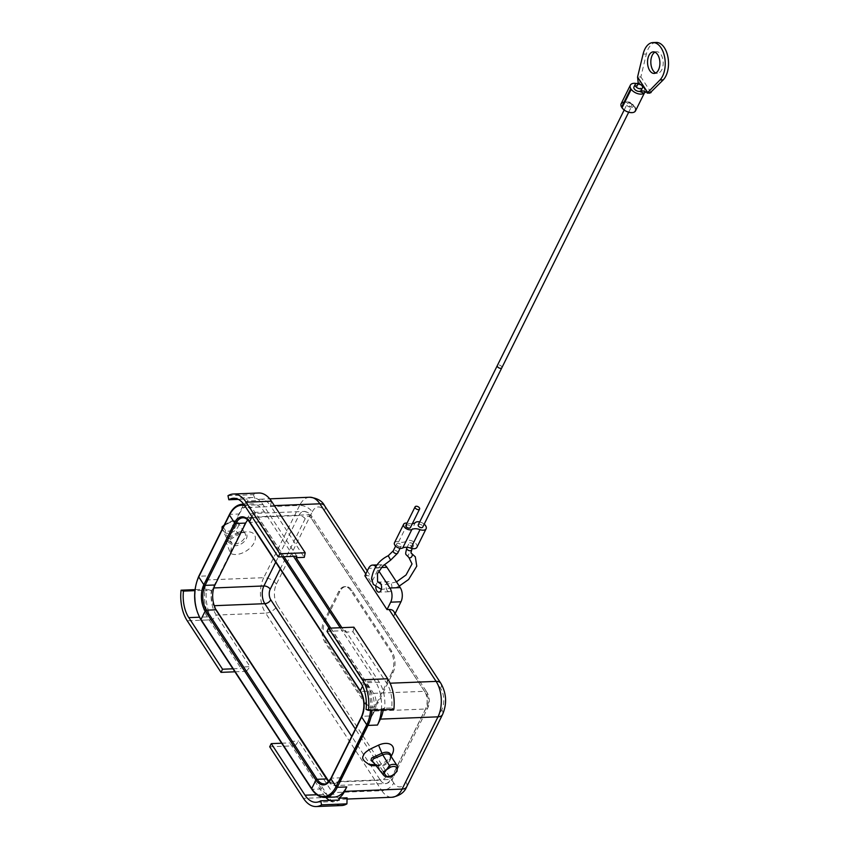 <?xml version="1.0" encoding="UTF-8"?>
<svg xmlns="http://www.w3.org/2000/svg" width="849" height="849" viewBox="0 0 849 849"><rect width="100%" height="100%" fill="white"/><g stroke="black" fill="none" stroke-linecap="round" stroke-linejoin="round"><path stroke-width="0.64" stroke-dasharray="4.25 3.18" d="M200.98 619.993A1.008 0.594 146.8 0 0 201.457 620.184L312.156 789.305L321.612 788.933A31.126 17.818 -92.3 0 0 334.262 797.062M321.612 788.933L290.507 741.41L289.774 742.896L323.533 794.473A27.104 15.515 -92.3 0 0 325.814 797.391M329.752 800.437A27.104 15.515 -92.3 0 0 334.548 801.552A27.104 15.515 -92.3 0 0 339.239 800.066M296.8 556.191L263.031 504.614A27.104 15.515 -92.3 0 0 252.026 497.535A27.104 15.515 -92.3 0 0 247.335 499.021L247.728 500.942A25.099 14.369 -92.3 0 0 242.029 507.713L206.158 579.973A25.099 14.369 -92.3 0 0 203.123 590.798L201.988 590.373A27.104 15.515 -92.3 0 0 207.294 616.894L241.063 668.471L241.795 666.996L210.913 619.812A31.126 17.818 -92.3 0 1 208.589 575.866L239.312 513.974L229.856 514.356L214.489 545.291L199.133 576.238L208.589 575.866M293.478 556.328L264.442 511.979A31.126 17.818 -92.3 0 0 251.803 503.85A31.126 17.818 -92.3 0 0 239.312 513.974M381.413 709.849A31.126 17.818 -92.3 0 0 375.141 681.1L340.216 627.729M383.249 709.785A25.099 14.369 -92.3 0 0 383.451 708.289L384.586 708.713A27.104 15.515 -92.3 0 0 379.27 682.193L345.511 630.616L344.768 632.091L341.871 627.666M392.365 753.986A15.112 8.957 -33.2 0 1 374.473 765.702M240.161 533.565L226.121 541.959L230.397 553.23A15.378 9.116 146.8 0 0 252.684 545.079A15.378 9.116 146.8 0 0 246.019 531.888A15.378 9.116 146.8 0 0 240.161 533.565L238.06 533.405L228.254 539.253L227.649 541.566L232.318 544.984A9.052 5.37 146.8 0 0 245.435 540.187A9.052 5.37 146.8 0 0 241.509 532.419A9.052 5.37 146.8 0 0 238.06 533.405M393.013 672.695L391.782 672.748A15.059 8.617 -92.3 0 0 390.657 651.48L350.807 590.596A15.059 8.617 -92.3 0 0 344.683 586.659A15.059 8.617 -92.3 0 0 338.645 591.562L323.925 621.203A15.059 8.617 -92.3 0 0 325.05 642.47L364.9 703.354A15.059 8.617 -92.3 0 0 371.024 707.291A15.059 8.617 -92.3 0 0 377.062 702.388L378.304 702.335L393.013 672.695A15.059 8.617 -92.3 0 0 391.888 651.427L352.038 590.543A15.059 8.617 -92.3 0 0 345.925 586.617A15.059 8.617 -92.3 0 0 339.876 591.509L325.167 621.16A15.059 8.617 -92.3 0 0 326.281 642.428L366.142 703.312A15.059 8.617 -92.3 0 0 372.255 707.238A15.059 8.617 -92.3 0 0 378.304 702.335M391.782 672.748L377.062 702.388M234.897 671.803L246.348 671.357L212.579 619.77A31.371 17.956 87.7 0 1 206.424 589.185L194.952 589.641M203.123 590.798L211.348 590.469A25.099 14.369 -92.3 0 0 216.262 615.079L250.02 666.667L241.795 666.996M246.348 671.357L250.02 666.667M269.706 746.78L295.059 745.772L328.818 797.349A31.371 17.956 -92.3 0 0 341.563 805.542M347.071 797.816A25.099 14.369 87.7 0 1 342.688 799.217A25.099 14.369 87.7 0 1 332.5 792.669L381.848 790.706A25.099 14.369 -92.3 0 0 392.047 797.253M295.059 745.772L298.731 741.081L332.5 792.669L328.818 797.349L303.464 798.357M290.507 741.41L298.731 741.081M281.635 743.215L289.774 742.896M227.978 495.699L253.331 494.691A31.371 17.956 87.7 0 1 258.701 493.004M271.447 501.186L270.523 505.771A25.099 14.369 -92.3 0 0 260.335 499.212A25.099 14.369 -92.3 0 0 255.952 500.613L247.728 500.942M253.331 494.691L255.952 500.613M274.344 505.611L270.523 505.771L304.292 557.347M387.144 590.416A5.02 2.876 -92.3 0 0 389.182 591.721A5.02 2.876 -92.3 0 0 391.856 586.595A5.02 2.876 -92.3 0 0 388.778 581.692A5.02 2.876 -92.3 0 0 386.242 584.95A5.02 2.876 -92.3 0 0 387.144 590.416M375.82 587.03A5.02 2.876 87.7 0 1 377.964 582.212M393.787 611.418A10.039 5.954 -33.2 0 1 393.618 616.597L440.663 688.475A15.059 8.617 87.7 0 1 441.788 709.732L405.918 781.993A15.059 8.617 87.7 0 1 393.756 782.969A10.039 5.954 -33.2 0 1 381.848 790.706L265.61 613.116L216.262 615.079L212.579 619.77L187.226 620.778M381.403 567.514L376.659 567.705L378.834 571.037M395.146 613.498L393.618 616.597M376.659 567.705A10.039 5.752 -92.3 0 0 375.757 566.57M364.868 575.76L366.927 575.686A10.039 5.954 -33.2 0 1 371.65 577.596A10.039 5.954 -33.2 0 1 371.469 582.764L378.834 567.949A10.039 5.752 87.7 0 1 382.857 564.681A10.039 5.752 87.7 0 1 384.024 564.84M344.768 632.091L353.004 631.762L386.762 683.349A25.099 14.369 87.7 0 1 391.676 707.96L383.451 708.289M345.511 630.616L327.003 631.348M353.004 631.762L353.916 627.188M393.851 709.361L391.676 707.96M366.078 709.456L384.586 708.713M211.348 590.469L206.424 589.185M232.934 668.8L241.063 668.471M201.988 590.373L194.835 590.649M238.314 499.382L247.335 499.021M238.06 533.416L237.338 532.673A8.278 4.914 -33.2 0 1 245.032 533.299A8.278 4.914 -33.2 0 1 241.647 541.322A8.278 4.914 -33.2 0 1 232.074 543.264L227.606 539.943L227.755 538.945L229.379 537.056L237.338 532.673L230.408 522.082L223.733 525.987M222.067 528.651L232.074 543.264L230.397 553.23M225.579 530.678L222.746 526.539L229.877 522.008A6.781 4.022 -33.2 0 1 236.054 526.009A6.781 4.022 -33.2 0 1 225.579 530.678L225.144 532.673A8.278 4.914 146.8 0 0 234.727 530.742A8.278 4.914 146.8 0 0 238.102 522.708A8.278 4.914 146.8 0 0 230.408 522.082L229.877 522.008L230.408 522.082M390.827 756.034A8.978 5.327 -33.2 0 1 390.147 758.518A8.978 5.327 -33.2 0 1 379.514 765.48L377.052 764.991L372.615 761.426L377.518 765.458L384.342 775.88A8.278 4.914 -33.2 0 0 393.915 773.948A8.278 4.914 -33.2 0 0 397.29 765.915M376.065 765.628L379.514 765.48A8.978 5.327 -33.2 0 1 376.234 764.737L373.825 762.901M328.393 780.719L329.412 782.279A12.555 7.185 -92.3 0 0 334.506 785.558A12.555 7.185 -92.3 0 0 339.547 781.473L374.494 711.059A12.555 7.185 -92.3 0 0 373.56 693.346L257.979 516.776A12.555 7.185 -92.3 0 0 252.885 513.496A12.555 7.185 -92.3 0 0 247.855 517.582L212.897 587.986A12.555 7.185 -92.3 0 0 213.842 605.708L215.073 607.608M341.181 777.78L331.312 778.172L346.668 747.237L362.035 716.291L371.904 715.898L341.181 777.78A17.574 10.061 87.7 0 1 334.135 783.5A17.574 10.061 87.7 0 1 328.966 781.303M371.904 715.898A17.574 10.061 -92.3 0 0 370.589 691.086L360.719 691.479A17.574 10.061 87.7 0 1 362.035 716.291A1.008 0.573 26.4 0 0 361.578 716.524M247.781 519.981A17.574 10.061 87.7 0 1 252.747 517.381A17.574 10.061 87.7 0 1 259.89 521.965L370.589 691.086M631.698 104.565A2.515 1.422 -153.6 0 1 631.889 105.764A2.515 1.422 -153.6 0 1 630.754 106.337A2.515 1.422 -153.6 0 1 628.186 105.382A2.515 1.422 -153.6 0 1 627.4 103.536A2.515 1.422 -153.6 0 1 629.385 103.047A2.515 1.422 -153.6 0 1 631.698 104.565M418.228 524.905A2.515 1.422 -153.6 0 1 420.202 524.374A2.515 1.422 -153.6 0 1 422.547 525.892A2.515 1.422 -153.6 0 1 422.728 527.123M396.908 545.079A2.515 1.422 26.4 0 0 399.253 546.607A2.515 1.422 26.4 0 0 401.227 546.066A2.515 1.422 26.4 0 0 399.582 543.721A2.515 1.422 26.4 0 0 396.727 543.848A2.515 1.422 26.4 0 0 396.908 545.079M413.357 544.421A2.515 1.422 26.4 0 0 411.001 542.893A2.515 1.422 26.4 0 0 409.027 543.434A2.515 1.422 26.4 0 0 410.672 545.78A2.515 1.422 26.4 0 0 413.527 545.652A2.515 1.422 26.4 0 0 413.357 544.421M394.467 542.766A5.02 2.844 -153.6 0 1 398.637 541.853A10.039 5.688 26.4 0 0 406.183 541.057L415.384 522.538M416.912 547.297A6.272 3.555 26.4 0 0 413.516 541.662A6.272 3.555 26.4 0 0 406.183 541.057M412.317 523.737A10.039 5.688 -153.6 0 1 407.838 523.324A5.02 2.844 26.4 0 0 407 523.143M419.693 521.944A6.272 3.555 -153.6 0 1 424.192 524.173M405.928 525.319A2.515 1.422 -153.6 0 1 408.772 525.191A2.515 1.422 -153.6 0 1 410.428 527.537M631.412 107.356A4.012 2.271 26.4 0 0 632.951 104.544A4.012 2.271 26.4 0 0 627.729 101.954A4.012 2.271 26.4 0 0 626.392 104.841A4.012 2.271 26.4 0 0 631.412 107.356M640.008 91.278L640.963 90.758C641.642 89.262 640.698 87.818 638.14 86.449L636.389 85.993L637.631 85.409L638.289 83.531L639.584 82.831L639.265 83.542M635.551 110.816A8.034 4.553 26.4 0 0 630.383 103.164A8.034 4.553 26.4 0 0 621.16 103.674M636.368 83.52A8.034 4.553 -153.6 0 1 637.896 83.934L638.278 84.019C644.126 86.895 646.068 89.909 644.136 93.072L644.752 92.244M654.95 52.182A10.793 6.176 87.7 0 1 656.585 51.725A10.793 6.176 87.7 0 1 663.186 62.264A10.793 6.176 87.7 0 1 657.434 73.301A10.793 6.176 87.7 0 1 655.778 72.972M645.176 92.223L643.096 90.885M645.675 92.148L649.867 93.135M656.213 42.45A20.079 11.493 -92.3 0 0 646.365 54.028L640.857 76.919L637.557 77.057M651.098 92.573L640.857 76.919L639.584 82.831L638.278 84.019M636.389 85.993L635.997 86.004A4.012 2.271 26.4 0 0 633.959 86.927M622.009 107.844L622.19 107.483A7.535 4.266 26.4 0 0 631.677 112.312A7.535 4.266 26.4 0 0 634.553 107.048A7.535 4.266 26.4 0 0 624.758 102.188A7.535 4.266 26.4 0 0 622.19 107.483L622.009 107.844M375.3 764.705L377.518 765.458A8.278 4.914 146.8 0 0 387.091 763.516A8.278 4.914 146.8 0 0 390.466 755.483L390.147 758.518L391.134 756.501M206.158 579.973L263.742 577.681L299.612 505.42L242.029 507.713M339.876 591.509L338.645 591.562M352.038 590.543L350.807 590.596M323.925 621.203L325.167 621.16M326.281 642.428L325.05 642.47M366.142 703.312L364.9 703.354M391.888 651.427L390.657 651.48M323.533 794.473L316.815 794.738M406.682 786.79A10.039 5.688 26.4 0 0 405.918 781.993M441.788 709.732A10.039 5.688 -153.6 0 1 442.552 714.529M440.833 683.296A10.039 5.954 -33.2 0 1 440.663 688.475M366.927 575.686L365.781 573.935M387.685 678.776L386.762 683.349L390.105 683.212M379.27 682.193L360.761 682.936M198.677 576.471A1.008 0.573 -153.6 0 1 199.133 576.238A31.126 17.818 87.7 0 0 201.457 620.184L210.913 619.812M276.392 584.123A10.039 5.688 -153.6 0 0 263.742 577.681A25.099 14.369 87.7 0 0 265.61 613.116A10.039 5.954 146.8 0 0 277.517 605.379A15.059 8.617 87.7 0 1 276.392 584.123L312.262 511.862A10.039 5.688 26.4 0 0 299.612 505.42A25.099 14.369 87.7 0 1 309.683 497.249M393.756 782.969L277.517 605.379M207.294 616.894L199.366 617.212M263.031 504.614L244.533 505.346M312.262 511.862A15.059 8.617 87.7 0 1 324.424 510.886L371.469 582.764M324.594 505.717A10.039 5.954 -33.2 0 1 324.424 510.886M378.834 567.949L368.551 568.352M376.234 764.737L377.518 765.458M334.135 783.5L324.254 783.892A17.574 10.061 -92.3 0 0 331.312 778.172A1.008 0.573 26.4 0 0 330.855 778.406M360.252 691.288A1.008 0.594 -33.2 0 0 360.719 691.479L250.02 522.358A17.574 10.061 -92.3 0 0 242.878 517.773L252.747 517.381M259.89 521.965L250.02 522.358M251.994 516.754L253.787 513.125A30.118 17.245 -92.3 0 0 244.724 505.643M282.356 556.774L253.787 513.125A1.008 0.594 -33.2 0 1 254.987 512.35A31.126 17.818 -92.3 0 0 243.78 504.274M242.336 504.221A31.126 17.818 -92.3 0 0 229.856 514.356A1.008 0.573 -153.6 0 0 229.4 514.579M284.012 556.7L254.987 512.35L264.442 511.979M311.689 789.114A1.008 0.594 146.8 0 0 312.156 789.305A31.126 17.818 -92.3 0 0 324.796 797.434M362.565 686.141L364.497 682.246A1.008 0.594 -33.2 0 1 365.686 681.471L375.141 681.1M330.76 628.111L365.686 681.471A31.126 17.818 87.7 0 1 371.947 710.231M329.104 628.175L364.497 682.246A30.118 17.245 87.7 0 1 370.546 710.284M280.223 569.032L305.173 518.771A7.535 4.309 87.7 0 1 311.254 518.293L426.824 694.853A7.535 4.309 87.7 0 1 427.387 705.487L392.44 775.901A7.535 4.309 87.7 0 1 386.359 776.379L355.36 729.026M275.713 562.155L298.848 515.555L247.855 517.582M305.173 518.771A5.02 2.844 26.4 0 0 298.848 515.555A12.555 7.185 -92.3 0 1 303.878 511.469C303.369 510.737 310.405 512.711 311.339 515.704A5.02 2.971 146.8 0 0 308.983 514.749A12.555 7.185 -92.3 0 0 303.878 511.469L252.885 513.496M311.254 518.293A5.02 2.971 146.8 0 0 311.339 515.704L426.92 692.275A5.02 2.971 -33.2 0 1 426.824 694.853M373.56 693.346L424.553 691.319L308.983 514.749L257.979 516.776M386.359 776.379A5.02 2.971 -33.2 0 1 380.405 780.252A12.555 7.185 -92.3 0 0 385.51 783.521A12.555 7.185 -92.3 0 0 390.54 779.446L425.487 709.032A12.555 7.185 87.7 0 0 424.553 691.319A5.02 2.971 -33.2 0 1 426.92 692.275C429.764 697.305 430.05 702.516 427.769 707.886A5.02 2.844 -153.6 0 1 425.487 709.032L374.494 711.059M427.387 705.487A5.02 2.844 -153.6 0 1 427.769 707.886L392.822 778.289A5.02 2.844 26.4 0 0 392.44 775.901M339.547 781.473L390.54 779.446A5.02 2.844 26.4 0 0 392.822 778.289C391.983 781.865 385.011 784.296 385.51 783.521L334.506 785.558M329.412 782.279L380.405 780.252L351.709 736.401M212.897 587.986L213.799 587.954M501.844 367.755A2.515 1.422 26.4 0 0 501.653 366.556A2.515 1.422 26.4 0 0 499.339 365.038A2.515 1.422 26.4 0 0 497.344 365.516M397.778 553.017A2.515 1.422 26.4 0 0 396.122 550.672A2.515 1.422 26.4 0 0 393.278 550.799M390.646 560.117L388.226 555.724M408.921 557.634A2.515 1.931 119.2 0 1 408.507 554.546A2.515 1.931 119.2 0 1 411.351 553.251M406.756 548.008A2.515 1.422 -153.6 0 1 408.73 547.467A2.515 1.422 -153.6 0 1 411.086 548.995A2.515 1.422 -153.6 0 1 411.256 550.226M398.637 541.853L407.838 523.324M643.075 54.166L646.365 54.028M635.997 86.004L637.896 83.934M344.683 586.659L345.925 586.617M371.024 707.291L372.255 707.238M316.04 802.284L334.548 801.552M388.778 581.692L378.495 582.106M389.182 591.721L378.898 592.135M342.688 799.217L347.039 799.047M252.026 497.535L233.517 498.267M260.335 499.212L269.717 498.841M367.277 570.921L371.65 577.596M377.041 564.914L382.857 564.681M224.168 525.128L229.93 521.647C233.878 520.204 236.595 520.554 238.102 522.708L245.032 533.299C245.414 532.801 244.236 532.503 241.509 532.419L246.019 531.888M226.121 541.959L228.254 539.253L227.691 540.293L222.098 528.725M243.705 504.168L251.803 503.85M628.684 112.227L631.889 105.764M624.185 109.999L627.4 103.536M400.112 548.316L401.206 546.109M395.613 546.087L396.706 543.88M396.472 581.873L384.523 584.77L380.925 584.123M399.242 586.097L395.963 587.582L381.318 589.429M412.094 548.539L413.548 545.62M406.777 547.966L409.048 543.392M654.144 73.428L657.434 73.301M653.295 51.863L656.585 51.725M642.948 90.811L647.479 92.552M637.62 85.409L639.308 83.489M631.423 89.198L622.221 107.727M627.729 101.954L624.758 102.188M632.951 104.544L634.553 107.048"/><path stroke-width="1.27" d="M250.02 522.358A1.008 0.594 -33.2 0 1 249.542 522.167C247.43 519.121 245.202 517.657 242.878 517.773A17.574 10.061 -92.3 0 0 235.831 523.483L245.701 523.09L214.977 584.982A17.574 10.061 -92.3 0 0 215.073 607.608L214.67 607.619A17.574 10.061 -92.3 0 0 215.879 609.805L326.578 778.926L317.123 779.308L206.424 610.176A1.008 0.594 146.8 0 0 205.235 610.951L315.934 780.082L311.7 788.604A1.008 0.594 146.8 0 0 311.689 789.114C315.414 794.706 319.786 797.476 324.796 797.434L334.262 797.062A31.126 17.818 -92.3 0 0 346.753 786.927L344.545 791.374L402.118 789.082L437.988 716.832L380.405 719.114A25.099 14.369 -92.3 0 0 383.249 709.785M325.814 797.391A27.104 15.515 -92.3 0 0 329.752 800.437M320.731 800.798A27.104 15.515 87.7 0 1 316.04 802.284A27.104 15.515 87.7 0 1 305.035 795.205L271.266 743.628L269.706 746.78L303.464 798.357A31.371 17.956 -92.3 0 0 316.21 806.55L341.563 805.542A31.371 17.956 -92.3 0 0 346.933 803.854L321.58 804.863L320.731 800.798L339.239 800.066L338.847 798.145A25.099 14.369 -92.3 0 0 344.545 791.374M340.216 627.729L293.478 556.328M380.405 719.114L377.465 725.046A31.126 17.818 -92.3 0 0 381.413 709.849M341.871 627.666L296.068 557.676L296.8 556.191L278.292 556.933L244.533 505.346A27.104 15.515 -92.3 0 0 233.517 498.267A27.104 15.515 -92.3 0 0 228.827 499.764L227.978 495.699A31.371 17.956 87.7 0 1 233.348 494.012A31.371 17.956 87.7 0 1 246.093 502.194L279.852 553.781L278.292 556.933M376.065 765.628L374.473 765.702A15.112 8.957 -33.2 0 1 368.975 764.461C367.713 763.23 360.294 759.855 363.499 755.366C364.741 750.739 375.438 746.77 378.558 745.135A15.112 8.957 -33.2 0 1 392.365 753.986L391.134 756.501M316.21 806.55A31.371 17.956 -92.3 0 0 321.58 804.863M338.847 798.145L347.071 797.816L346.933 803.854M271.266 743.628L281.635 743.215M233.348 494.012L258.701 493.004A31.371 17.956 87.7 0 1 271.447 501.186L305.216 552.773L279.852 553.781M305.216 552.773L304.292 557.347L296.068 557.676M377.964 582.212A5.02 2.876 87.7 0 1 378.495 582.106A5.02 2.876 87.7 0 1 381.572 587.009A5.02 2.876 87.7 0 1 378.898 592.135A5.02 2.876 87.7 0 1 376.86 590.83A5.02 2.876 87.7 0 1 375.82 587.03M389.065 609.508A10.039 5.954 -33.2 0 1 393.787 611.418L440.833 683.296A10.039 5.954 -33.2 0 0 436.11 681.386L389.065 609.508L387.006 609.593L364.868 575.76L368.551 568.352A10.039 5.752 -92.3 0 1 372.573 565.084L377.041 564.914M378.834 571.037L389.935 588.007L400.219 587.593A10.039 5.752 87.7 0 1 400.972 601.771L395.146 613.498M384.024 564.84A10.039 5.752 87.7 0 1 386.932 567.302L400.219 587.593M400.972 601.771L390.689 602.174A10.039 5.752 -92.3 0 0 389.935 588.007M390.689 602.174L387.006 609.593M375.757 566.57A10.039 5.752 -92.3 0 0 372.573 565.084M353.916 627.188L328.563 628.196L327.003 631.348L360.761 682.936A27.104 15.515 87.7 0 1 366.078 709.456L368.487 710.369L393.851 709.361A31.371 17.956 -92.3 0 0 387.685 678.776L353.916 627.188M368.487 710.369A31.371 17.956 -92.3 0 0 362.332 679.784L328.563 628.196M222.555 669.214L220.995 672.366L187.226 620.778A31.371 17.956 87.7 0 1 181.07 590.193L183.48 591.106A27.104 15.515 -92.3 0 0 188.796 617.626L222.555 669.214L232.934 668.8M194.952 589.641L181.07 590.193M220.995 672.366L234.897 671.803M194.835 590.649L183.48 591.106M228.827 499.764L238.314 499.382M223.733 525.987L222.13 527.431L222.056 528.619M390.402 767.241L383.27 771.794L386.093 775.912A6.781 4.022 146.8 0 0 396.579 771.242A6.781 4.022 146.8 0 0 390.402 767.241L382.772 754.867L373.358 758.836L372.318 760.948L383.069 774.543L389.595 765.289A8.278 4.914 -33.2 0 1 397.29 765.915L390.466 755.483A8.278 4.914 146.8 0 0 382.772 754.867L381.933 753.265A8.978 5.327 -33.2 0 1 390.827 756.034M383.164 774.734L384.618 776.156A1.507 1.178 -57.1 0 1 384.342 775.88L383.058 774.553M373.825 762.901L370.981 760.333L371.586 758.051L381.944 753.254L378.558 745.135M245.701 523.09A17.574 10.061 87.7 0 1 247.781 519.981M328.966 781.303A17.574 10.061 87.7 0 1 328.393 780.719L214.67 607.619M326.578 778.926A17.574 10.061 -92.3 0 0 327.979 780.74M422.728 527.123A2.515 1.422 -153.6 0 1 419.873 527.261A2.515 1.422 -153.6 0 1 418.228 524.905M410.842 548.167A10.039 5.688 26.4 0 0 402.67 548.008A5.02 2.844 -153.6 0 1 396.876 547.085A5.02 2.844 -153.6 0 1 394.467 542.766L403.657 524.236A5.02 2.844 26.4 0 0 406.077 528.556A5.02 2.844 26.4 0 0 411.871 529.479A10.039 5.688 -153.6 0 1 420.032 529.638L410.842 548.167A6.272 3.555 26.4 0 0 416.912 547.297L426.113 528.768A6.272 3.555 -153.6 0 1 420.032 529.638M419.693 521.944A6.272 3.555 -153.6 0 0 415.384 522.538A10.039 5.688 -153.6 0 1 412.317 523.737M407 523.143A5.02 2.844 26.4 0 0 403.657 524.236M424.192 524.173A6.272 3.555 -153.6 0 1 426.113 528.768M410.428 527.537A2.515 1.422 -153.6 0 1 408.454 528.078A2.515 1.422 -153.6 0 1 406.098 526.55A2.515 1.422 -153.6 0 1 405.928 525.319M415.299 508.02A2.515 1.422 26.4 0 0 417.655 509.549A2.515 1.422 26.4 0 0 419.618 509.007A2.515 1.422 26.4 0 0 417.973 506.662A2.515 1.422 26.4 0 0 415.119 506.789A2.515 1.422 26.4 0 0 415.299 508.02M638.289 83.542L637.557 77.057L643.075 54.166A20.079 11.493 87.7 0 1 652.923 42.577A20.079 11.493 87.7 0 1 664.64 57.191A20.079 11.493 87.7 0 1 659.97 79.986L647.171 93.093L649.867 93.135L663.26 79.859A20.079 11.493 -92.3 0 0 667.93 57.063A20.079 11.493 -92.3 0 0 656.213 42.45L652.923 42.577M637.557 77.057L647.808 92.7L643.011 90.832M643.096 90.885L640.008 91.278L641.133 90.525L640.199 91.214M644.465 92.721L643.977 93.22A8.034 4.553 -153.6 0 1 641.091 94.122A8.034 4.553 -153.6 0 1 631.21 89.315L622.009 107.844A8.034 4.553 26.4 0 0 631.9 112.652A8.034 4.553 26.4 0 0 635.551 110.816L644.593 92.594M630.361 85.144L621.16 103.674A8.034 4.553 26.4 0 0 621.574 107.165L630.765 88.636A8.034 4.553 -153.6 0 1 630.361 85.144A8.034 4.553 -153.6 0 1 636.368 83.52M649.761 70.616A10.793 6.176 -92.3 0 0 654.144 73.428A10.793 6.176 -92.3 0 0 659.896 62.401A10.793 6.176 -92.3 0 0 653.295 51.863A10.793 6.176 -92.3 0 0 647.829 58.857A10.793 6.176 -92.3 0 0 649.761 70.616M655.778 72.972A10.793 6.176 87.7 0 1 653.051 70.478A10.793 6.176 87.7 0 1 650.918 60.12A10.793 6.176 87.7 0 1 654.95 52.182M647.808 92.7L651.098 92.573M644.136 93.072L645.675 92.148M635.243 84.338A4.012 2.271 26.4 0 0 636.506 87.298A4.012 2.271 26.4 0 0 640.613 88.827A4.012 2.271 26.4 0 0 642.438 87.903A4.012 2.271 26.4 0 0 641.271 85.017A4.012 2.271 26.4 0 0 637.281 83.414A4.012 2.271 26.4 0 0 635.243 84.338L633.959 86.927A4.012 2.271 26.4 0 0 635.307 89.973A4.012 2.271 26.4 0 0 639.53 91.405L639.997 91.299M630.765 88.636L631.21 89.325L630.765 88.636M622.19 107.483L621.564 107.176M377.465 725.046L368.01 725.417L337.286 787.31L346.753 786.927M316.815 794.738L305.035 795.205M246.093 502.194L271.447 501.186M347.039 799.047L392.047 797.253A25.099 14.369 -92.3 0 0 402.118 789.082A10.039 5.688 26.4 0 0 406.682 786.79L442.552 714.529A10.039 5.688 -153.6 0 1 437.988 716.832A25.099 14.369 -92.3 0 0 436.11 681.386L390.105 683.212M386.932 567.302L381.403 567.514M365.781 573.935L319.882 503.807L274.344 505.611M362.332 679.784L387.685 678.776M199.366 617.212L188.796 617.626M269.717 498.841L309.683 497.249A25.099 14.369 87.7 0 1 319.882 503.807A10.039 5.954 -33.2 0 1 324.594 505.717L367.277 570.921M376.234 764.737L368.975 764.461M384.629 776.166A1.507 1.178 -57.1 0 0 386.093 775.912M214.977 584.982L205.108 585.375A1.008 0.573 -153.6 0 1 203.845 584.728A18.572 10.634 87.7 0 0 205.235 610.951L201.001 619.473L311.7 788.604A30.118 17.245 -92.3 0 0 336.024 786.662L366.747 724.781L361.653 717.002L330.93 778.883L336.024 786.662A1.008 0.573 26.4 0 0 337.286 787.31A31.126 17.818 -92.3 0 1 324.796 797.434M330.855 778.406A1.008 0.573 26.4 0 0 330.93 778.883A18.572 10.634 -92.3 0 1 315.934 780.082A1.008 0.594 146.8 0 1 317.123 779.308A17.574 10.061 -92.3 0 0 324.254 783.892C324.997 784.975 327.194 783.149 330.855 778.406L361.578 716.524A1.008 0.573 26.4 0 0 361.653 717.002A18.572 10.634 87.7 0 0 360.263 690.768L362.565 686.141M198.677 576.471A1.008 0.573 -153.6 0 0 198.751 576.949A30.118 17.245 87.7 0 0 201.001 619.473A1.008 0.594 146.8 0 0 200.98 619.993C193.37 606.027 192.596 591.509 198.677 576.471L229.389 514.579A1.008 0.573 -153.6 0 0 229.474 515.067L234.568 522.846L203.845 584.728L198.751 576.949L229.474 515.067A30.118 17.245 -92.3 0 1 244.724 505.643M215.879 609.805L206.424 610.176A17.574 10.061 87.7 0 1 205.108 585.375L235.831 523.483A1.008 0.573 -153.6 0 1 234.568 522.846A18.572 10.634 -92.3 0 1 249.564 521.647L251.994 516.754M304.908 606.207L249.564 521.647A1.008 0.594 -33.2 0 0 249.542 522.167L360.252 691.288A1.008 0.594 -33.2 0 1 360.263 690.768L304.908 606.207M243.78 504.274A31.126 17.818 -92.3 0 0 242.336 504.221C237.02 504.624 232.7 508.073 229.389 514.579M370.546 710.284A30.118 17.245 87.7 0 1 366.747 724.781A1.008 0.573 26.4 0 0 368.01 725.417A31.126 17.818 87.7 0 0 371.947 710.231M329.104 628.175L282.356 556.774M284.012 556.7L330.76 628.111M355.36 729.026L270.789 599.819A7.535 4.309 87.7 0 1 270.226 589.185L280.223 569.032M351.709 736.401L264.835 603.681A12.555 7.185 87.7 0 1 263.901 585.959A5.02 2.844 -153.6 0 1 270.226 589.185M213.799 587.954L263.901 585.959L275.713 562.155M214.288 605.698L264.835 603.681A5.02 2.971 146.8 0 0 270.789 599.819M624.185 109.999L497.344 365.516A2.515 1.422 26.4 0 0 498.957 367.914A2.515 1.422 26.4 0 0 501.844 367.755L628.684 112.227M393.278 550.799A2.515 1.422 26.4 0 0 393.448 552.03A2.515 1.422 26.4 0 0 395.804 553.559A2.515 1.422 26.4 0 0 397.778 553.017M388.226 555.724L390.646 560.117L397.757 553.07L400.112 548.316M411.351 553.251A2.515 1.931 119.2 0 1 411.956 553.792A2.515 1.931 119.2 0 1 411.595 556.848A2.515 1.931 119.2 0 1 408.921 557.634M411.256 550.226A2.515 1.422 -153.6 0 1 408.411 550.354A2.515 1.422 -153.6 0 1 406.756 548.008M402.67 548.008L411.871 529.479M663.26 79.859L659.97 79.986M643.977 93.22L639.53 91.405M392.047 797.253C399.624 795.874 404.506 792.382 406.682 786.79M442.552 714.529C447.105 703.779 446.532 693.368 440.833 683.296M309.683 497.249C317.25 498.108 322.217 500.931 324.594 505.717M224.168 525.128L222.098 526.804L222.067 528.651M384.618 776.156C387.505 776.835 390.2 779.233 397.099 771.2L397.29 765.915M311.689 789.114L200.98 619.993M242.336 504.221L243.705 504.168M360.252 691.288C364.614 699.374 365.059 707.79 361.578 716.524M497.344 365.516L418.249 524.862M501.844 367.755L422.738 527.091M381.318 589.429L373.305 584.356L371.554 578.933C373.22 568.087 378.781 560.351 388.237 555.724L393.257 550.831L395.613 546.087M407.106 547.308L406.777 547.966C405.037 556.084 405.1 553.028 408.963 557.666L412.03 563.927L406.034 574.985L396.472 581.873M380.925 584.123L377.561 581.682L377.476 573.722L382.729 566.081L390.657 560.117M412.094 548.539L410.948 552.869L415.31 556.859L416.763 566.187L408.602 579.496L399.242 586.097M405.907 525.351L415.108 506.821M410.407 527.579L419.597 509.06M642.438 87.903L641.165 90.472"/></g></svg>
